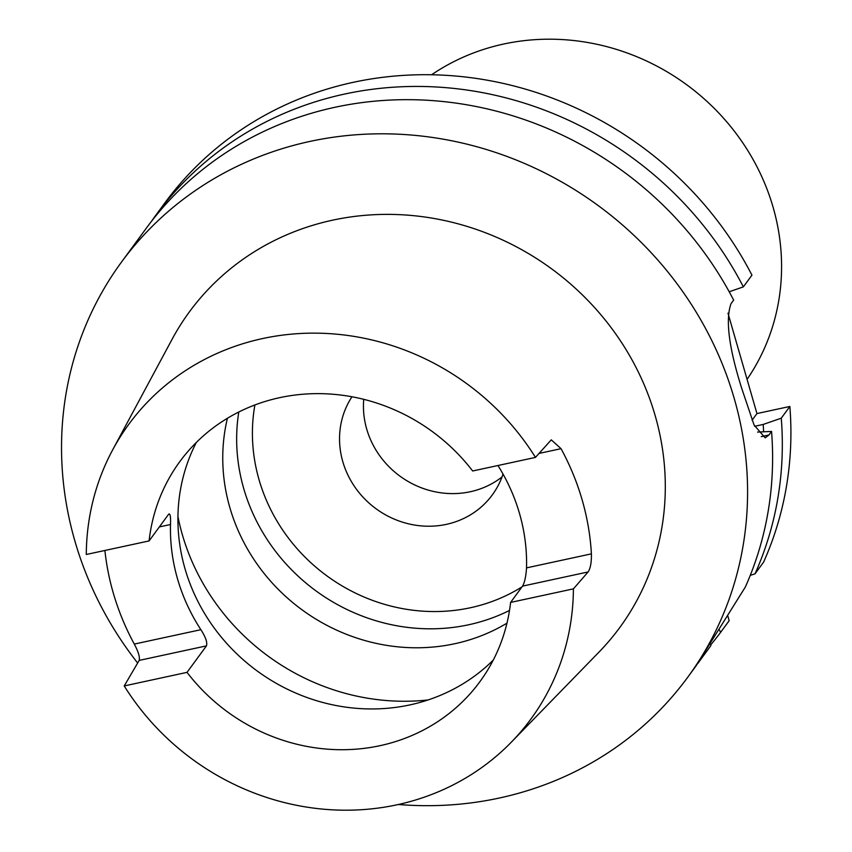 <?xml version="1.0" encoding="UTF-8"?>
<svg xmlns="http://www.w3.org/2000/svg" width="852" height="852" viewBox="0 0 852 852"><rect width="100%" height="100%" fill="white"/><g stroke="black" fill="none" stroke-linecap="round" stroke-linejoin="round"><path stroke-width="1.28" d="M431.644 74.731A222.926 207.984 36.2 0 1 503.596 44.048A222.926 207.984 36.2 0 1 773.105 207.27A222.926 207.984 36.2 0 1 747.076 379.353M398.427 804.501A351.067 327.53 -143.8 0 0 687.713 677.276A351.067 327.53 -143.8 0 0 734.232 398.48A351.067 327.53 -143.8 0 0 459.185 142.348A351.067 327.53 -143.8 0 0 121.399 262.203A351.067 327.53 -143.8 0 0 74.88 540.999A351.067 327.53 -143.8 0 0 137.651 663.026M121.399 262.203L146.427 228.048A351.067 327.53 36.2 0 1 733.647 300.106L731.027 303.685C725.297 319.404 728.854 347.616 741.698 388.288L754.073 425.02L765.202 437.885L768.93 434.999L761.283 436.65M710.738 644.847A351.067 327.53 -143.8 0 0 720.579 632.408L719.493 630.022M104.892 550.477A254.556 237.484 -143.8 0 0 113.209 592.768A254.556 237.484 -143.8 0 0 134.296 644.08C138.386 651.769 140.016 657.212 139.174 660.406L124.222 685.945A249.274 232.564 -143.8 0 0 511.349 742.145A249.274 232.564 -143.8 0 0 573.407 588.86L588.114 571.948C590.447 568.454 591.554 562.416 591.405 553.853A252.788 235.844 -143.8 0 0 582.172 499.975A252.788 235.844 -143.8 0 0 561.042 448.674L551.265 439.845L535.461 457.407A249.274 232.564 -143.8 0 0 318.137 333.175A249.274 232.564 -143.8 0 0 112.634 449.92A249.274 232.564 -143.8 0 0 86.286 554.492L149.089 540.924A186.066 173.595 36.2 0 1 179.772 461.677A186.066 173.595 36.2 0 1 279.616 397.682A186.066 173.595 36.2 0 1 472.658 470.986L535.461 457.407M112.634 449.92L172.029 339.394A266.868 248.976 36.2 0 1 429.248 217.675A266.868 248.976 36.2 0 1 655.156 415.574A266.868 248.976 36.2 0 1 598.86 652.238L511.349 742.145M591.405 553.853L526.525 567.879A186.066 173.595 -143.8 0 0 497.962 465.512M526.525 567.879C525.961 576.474 524.64 582.555 522.553 586.123L588.114 571.948M573.407 588.86L510.593 602.428L522.553 586.123M510.593 602.428A186.066 173.595 36.2 0 1 479.91 681.664A186.066 173.595 36.2 0 1 380.067 745.67A186.066 173.595 36.2 0 1 187.025 672.366L124.222 685.945M493.255 660.108A186.066 173.595 36.2 0 1 409.94 704.902A186.066 173.595 36.2 0 1 220.498 636.146A186.066 173.595 36.2 0 1 196.311 442.476M227.42 418.257A186.066 173.595 -143.8 0 0 229.827 507.504A186.066 173.595 -143.8 0 0 506.972 623.153M509.507 610.437A186.066 173.595 36.2 0 1 243.725 488.547A186.066 173.595 36.2 0 1 238.784 412.017M503.031 474.074A85.658 79.918 36.2 0 1 492.318 494.895A85.658 79.918 36.2 0 1 446.352 524.363A85.658 79.918 36.2 0 1 356.573 489.399A85.658 79.918 36.2 0 1 351.961 396.766M502.03 476.939A85.658 79.918 36.2 0 1 470.261 491.742A85.658 79.918 36.2 0 1 363.74 399.322M727.97 313.163L756.949 413.571L789.857 406.457A351.067 327.53 36.2 0 1 763.605 562.107L755.01 573.833A351.067 327.53 -143.8 0 0 781.263 418.183L789.857 406.457M727.757 615.772L729.174 620.682L720.579 632.408M156.14 214.81L164.734 203.085A351.067 327.53 36.2 0 1 751.954 275.143L743.359 286.868A351.067 327.53 -143.8 0 0 156.14 214.81A351.067 327.53 -143.8 0 0 151.368 221.499M757.588 432.092L771.55 431.421L768.93 434.999M781.263 418.183L763.19 424.445L754.638 426.298M752.092 420.206L756.949 413.571M729.206 291.767L743.359 286.868M710.674 644.421L710.866 645.646L697.852 663.41M750.261 575.366L755.01 573.833M687.713 677.276L695.86 666.157L745.308 587.071A351.067 327.53 36.2 0 0 771.55 431.421M763.616 431.804A334.378 311.96 -143.8 0 0 763.19 424.445M159.356 526.919L170.517 524.502A186.066 173.595 -143.8 0 0 200.88 629.692L134.296 644.08M170.517 524.502C170.794 516.291 170.134 512.925 168.515 514.416L149.089 540.924M169.186 513.852L168.515 514.416M139.174 660.406L206.45 645.869L187.025 672.366M206.45 645.869C207.537 642.536 205.683 637.136 200.88 629.692M428.098 699.95A221.169 206.344 36.2 0 1 182.296 534.502A221.169 206.344 36.2 0 1 177.94 516.6M254.897 404.966A174.83 163.105 -143.8 0 0 259.051 479.74A174.83 163.105 -143.8 0 0 522.031 586.836M538.901 453.456L561.042 448.674"/></g></svg>
